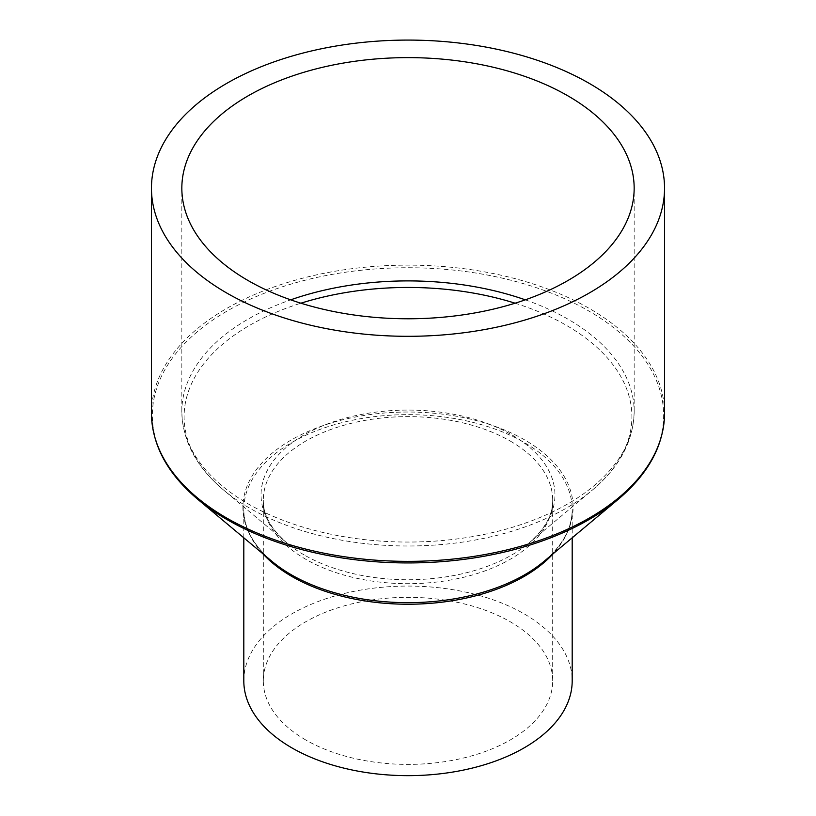 <?xml version="1.0" encoding="UTF-8"?>
<svg xmlns="http://www.w3.org/2000/svg" width="816" height="816" viewBox="0 0 816 816"><rect width="100%" height="100%" fill="white"/><g stroke="black" fill="none" stroke-linecap="round" stroke-linejoin="round"><path stroke-width="0.61" stroke-dasharray="4.08 3.06" d="M305.694 739.928A144.687 83.538 180 0 1 263.313 680.86A144.687 83.538 180 0 1 352.634 603.687A144.687 83.538 180 0 1 510.306 621.792A144.687 83.538 180 0 1 552.687 680.86A144.687 83.538 180 0 1 463.366 758.044A144.687 83.538 180 0 1 305.694 739.928M243.811 680.86A164.189 94.789 180 0 1 345.168 593.283A164.189 94.789 180 0 1 524.096 613.836A164.189 94.789 180 0 1 572.189 680.86M515.11 303.205A223.9 129.275 180 0 1 566.324 325.319A223.9 129.275 180 0 1 592.253 490.171A223.9 129.275 180 0 1 249.676 508.133A223.9 129.275 180 0 1 223.747 490.171A223.9 129.275 180 0 1 300.89 303.205M525.31 299.839A226.165 130.58 180 0 1 567.926 319.138A226.165 130.58 180 0 1 634.165 411.478A226.165 130.58 180 0 1 494.547 532.114A226.165 130.58 180 0 1 248.074 503.809A226.165 130.58 180 0 1 181.835 411.478A226.165 130.58 180 0 1 290.69 299.839M304.093 554.9A146.951 84.844 180 0 1 287.079 543.119A146.951 84.844 180 0 1 313.905 429.746A146.951 84.844 180 0 1 511.907 434.918A146.951 84.844 180 0 1 528.921 543.119A146.951 84.844 180 0 1 304.093 554.9M510.306 441.089A144.687 83.538 180 0 1 552.687 500.157A144.687 83.538 180 0 1 463.366 577.34A144.687 83.538 180 0 1 305.694 559.225A144.687 83.538 180 0 1 263.313 500.157A144.687 83.538 180 0 1 352.634 422.984A144.687 83.538 180 0 1 510.306 441.089M262.772 553.666A164.189 94.789 180 0 1 243.811 509.439A164.189 94.789 180 0 1 345.168 421.872A164.189 94.789 180 0 1 524.096 442.415A164.189 94.789 180 0 1 572.189 509.439A164.189 94.789 180 0 1 553.228 553.666M243.811 537.815L243.811 509.439C243.913 528.095 253.358 545.445 272.146 561.5A165.087 95.319 180 0 1 302.297 434.132A165.087 95.319 180 0 1 524.739 439.946A165.087 95.319 180 0 1 543.854 561.5C562.642 545.445 572.087 528.095 572.189 509.439L572.189 537.815M197.635 499.208A255.632 147.594 180 0 1 244.321 301.971A255.632 147.594 180 0 1 588.764 310.978A255.632 147.594 180 0 1 618.365 499.208M151.46 413.243A256.54 148.114 180 0 1 309.825 276.41A256.54 148.114 180 0 1 589.407 308.509A256.54 148.114 180 0 1 664.54 413.243M263.313 680.86L263.313 500.157C263.099 510.388 267.036 525.708 287.079 543.119L223.747 490.171C196.432 467.242 182.458 441.007 181.835 411.478L181.835 188.2M552.687 680.86L552.687 500.157C552.901 510.388 548.964 525.708 528.921 543.119L592.253 490.171C619.568 467.242 633.542 441.007 634.165 411.478L634.165 188.2"/><path stroke-width="1.22" d="M572.189 537.815L572.189 680.86A164.189 94.789 180 0 1 470.832 768.437A164.189 94.789 180 0 1 291.904 747.895A164.189 94.789 180 0 1 243.811 680.86L243.811 537.815M589.407 83.467A256.54 148.114 180 0 1 664.54 188.2A256.54 148.114 180 0 1 506.175 325.033A256.54 148.114 180 0 1 226.593 292.934A256.54 148.114 180 0 1 151.46 188.2A256.54 148.114 180 0 1 309.825 51.357A256.54 148.114 180 0 1 589.407 83.467M248.074 280.531A226.165 130.58 180 0 1 181.835 188.2A226.165 130.58 180 0 1 321.453 67.565A226.165 130.58 180 0 1 567.926 95.87A226.165 130.58 180 0 1 634.165 188.2A226.165 130.58 180 0 1 494.547 308.836A226.165 130.58 180 0 1 248.074 280.531M300.89 303.205A223.9 129.275 180 0 1 515.11 303.205M290.69 299.839A226.165 130.58 180 0 1 525.31 299.839M553.228 553.666A164.189 94.789 180 0 1 291.904 576.473A164.189 94.789 180 0 1 262.772 553.666M291.261 574.739A165.087 95.319 180 0 1 272.146 561.5L197.635 499.208A255.632 147.594 180 0 0 227.236 519.7A255.632 147.594 180 0 0 618.365 499.208L543.854 561.5A165.087 95.319 180 0 1 291.261 574.739M664.54 188.2L664.54 413.243A256.54 148.114 180 0 1 506.175 550.086A256.54 148.114 180 0 1 226.593 517.976A256.54 148.114 180 0 1 151.46 413.243C151.949 444.944 167.341 473.596 197.635 499.208M664.54 413.243C664.051 444.944 648.659 473.596 618.365 499.208M151.46 188.2L151.46 413.243"/></g></svg>
